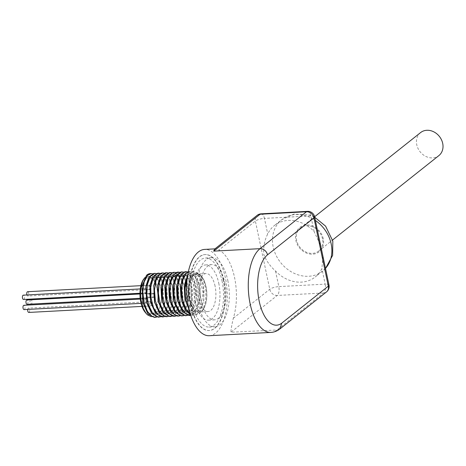 <?xml version="1.0" encoding="UTF-8"?>
<svg xmlns="http://www.w3.org/2000/svg" width="466" height="466" viewBox="0 0 466 466"><rect width="100%" height="100%" fill="white"/><g stroke="black" fill="none" stroke-linecap="round" stroke-linejoin="round"><path stroke-width="0.35" stroke-dasharray="2.33 1.75" d="M187.291 278.085L189.068 274.48L193.437 271.305L198.161 273.379L202.028 280.206L204.05 290.155L203.654 300.85L200.875 309.727L196.297 314.661L194.124 315.226L190.32 314.096M188.34 271.847L190.99 271.579L195.58 275.173L198.988 283.147L200.322 293.586L199.186 304.001L195.784 311.888L190.734 315.389M187.355 271.847L188.538 272.325L192.889 277.363L195.091 283.281L195.755 286.31L196.367 297.011L195.97 300.85L194.514 306.919L190.559 313.653L187.728 315.395M183.482 272.051L186.05 273.53L190.064 279.909L191.206 283.456L192.318 289.631L192.196 300.366L189.65 309.552L185.223 314.987L183.86 315.599M179.614 272.26L183.499 275.173L187.082 282.751L188.672 293.044L187.804 303.582L184.618 311.847L179.993 315.802M175.734 272.464L180.855 277.229L183.47 283.905L184.35 288.285M184.775 297.058L184.344 301.479L183.202 306.593L179.439 313.758L176.113 316.012M171.855 272.674L173.935 273.734L178.082 279.647L180.412 288.058M180.919 296.819L180.476 301.665L178.402 309.337L174.138 315.249L172.234 316.216M167.987 272.878L171.412 275.225L175.158 282.39L176.602 288.704M177.028 297.459L176.387 303.139L173.428 311.76L168.372 316.426M164.114 273.082L168.803 277.136L171.843 284.522L172.723 288.908M173.171 297.226L171.861 306.232L168.296 313.81L164.492 316.63M160.234 273.292L161.807 274.002L166.077 279.431L167.97 284.72L168.849 289.106M169.292 297.442L168.849 302.288L167.131 309.075L163.036 315.459L160.607 316.839M156.36 273.501L159.308 275.336L163.211 282.064L164.976 289.322M165.418 297.64L164.947 302.673L162.22 311.62L157.677 316.664L156.745 317.043M152.493 273.705L156.733 277.095L160.182 284.982L161.102 289.532M161.551 297.867L160.52 305.696L157.252 313.385L152.545 316.676L151.287 316.705M144.786 277.678L146.324 276.425L150.681 276.46L154.625 281.045L157.193 288.99L155.405 282.757M154.846 281.54L152.959 278.61M152.732 278.359L145.806 277.823M142.06 286.666L141.979 287.178M142.858 302.62L142.998 303.127M148.444 313.053L153.669 314.597L158.341 310.56M158.603 310.1L160.077 306.692M160.502 305.271L161.609 298.287M161.12 289.101L159.279 282.547M158.72 281.336L156.832 278.406M156.611 278.155L149.679 277.614M152.306 312.837L157.537 314.393L162.215 310.356M162.483 309.89L163.95 306.482M164.376 305.061L165.482 298.083M164.935 288.553L163.152 282.344M162.599 281.132L160.706 278.196M160.485 277.946L153.547 277.416M149.813 286.217L149.732 286.736M150.611 302.224L150.751 302.731M156.192 312.634L161.417 314.183L166.088 310.146M166.356 309.68L167.824 306.279M168.255 304.851L169.362 297.885M168.867 288.675L167.026 282.134M166.473 280.922L164.58 277.992M164.358 277.742L157.426 277.2M153.681 286.048L153.599 286.561M154.485 302.009L154.625 302.516M160.071 312.436L165.29 313.979L169.962 309.942M170.23 309.476L171.698 306.069M172.129 304.648L173.236 297.669M172.746 288.477L170.9 281.93M170.346 280.713L168.453 277.783M168.232 277.532L161.306 276.99M157.56 285.821L157.479 286.34M158.353 301.782L158.492 302.288M163.933 312.22L169.164 313.769L173.835 309.733M176.002 304.444L177.086 297.815M176.62 288.273L174.773 281.72M174.22 280.509L172.333 277.579M172.111 277.328L165.174 276.792M161.44 285.594L161.352 286.107M162.232 301.601L162.372 302.108M167.807 312.01L173.037 313.566L177.709 309.529M177.977 309.063L179.445 305.655M179.876 304.234L180.983 297.261M180.435 287.72L178.653 281.516M178.094 280.299L176.206 277.375M175.979 277.119L169.047 276.583M166.112 301.397L166.245 301.904M171.692 311.812L176.917 313.356L181.583 309.319M181.851 308.853L183.324 305.451M183.75 304.03L184.833 297.407M184.367 287.848L182.526 281.307M181.967 280.095L180.08 277.165M179.859 276.915L179.34 276.402M177.831 275.348L176.463 274.946M169.181 285.215L169.1 285.728M169.979 301.164L170.113 301.671M175.56 311.603L180.791 313.152L185.462 309.115M185.724 308.649L187.198 305.242M187.268 305.014L188.38 300.215L187.612 284.72L186.365 281.027M185.841 279.891L183.954 276.955M183.732 276.705L176.8 276.169M173.061 284.976L172.979 285.495M179.433 311.387L187.268 311.486L192.26 299.982L191.485 284.51L186.645 275.604L180.674 275.965M176.934 284.778L176.847 285.297M183.313 311.189L191.147 311.282L196.134 299.778L195.365 284.33L190.53 275.406L184.553 275.755M180.802 284.604L180.721 285.116M181.606 300.553L181.74 301.059M187.186 310.985L195.015 311.078L200.001 299.591L199.238 284.114L193.856 274.812L187.483 276.676M185.474 300.337L185.614 300.844M187.839 306.546L192.266 311.649L197.176 312.016L201.382 307.543L203.881 299.376L203.106 283.881L199.728 276.46L195.237 273.897L191.048 276.926L188.474 284.668L189.359 300.162L193.268 308.777L189.039 302.032L186.796 294.052M157.193 288.99L155.696 281.604M155.283 280.474L151.811 275.237L148.945 274.247M154.829 317.294L161.894 309.919M162.156 309.261L163.374 305.113M163.764 303.051L162.762 284.254M162.174 282.396L160.52 278.633M160.292 278.219L154.415 273.414M158.679 317.09L165.774 309.715M166.03 309.057L167.247 304.91M167.644 302.848L166.642 284.056M166.047 282.186L164.393 278.423M164.16 278.016L158.294 273.21M162.547 316.88L169.647 309.506M169.904 308.853L171.121 304.7M171.517 302.638L170.515 283.852M169.921 281.982L168.267 278.214M168.04 277.806L162.162 273.006M166.449 316.67L173.521 309.296M173.777 308.643L174.995 304.496M175.391 302.428L174.389 283.637M173.795 281.773L172.146 278.01M171.913 277.602L166.036 272.796M170.311 316.466L177.395 309.092M177.651 308.434L178.868 304.292M179.264 302.224L178.262 283.433M177.674 281.569L176.02 277.806M175.787 277.392L169.915 272.587M174.168 316.263L181.268 308.888M181.524 308.236L182.742 304.082M183.138 302.02L182.136 283.229M181.548 281.359L179.893 277.596M179.66 277.188L173.789 272.383M179.41 315.657L185.142 308.678M185.404 308.026L186.616 303.873M186.738 303.314L185.946 282.786M185.421 281.155L183.767 277.387M183.54 276.979L183.144 276.338M182.823 275.855L177.657 272.179M181.944 315.849L187.734 311.096L191.06 300.442L190.909 287.545L187.454 276.851M187.414 276.775L181.536 271.969M185.794 315.639L192.802 308.492L195.301 293.271L192.184 278.301L185.416 271.765M189.679 315.435L196.78 308.032L199.157 292.409L195.732 277.41L188.398 271.579M190.565 314.876L192.994 315.29L200.386 308.451L203.048 292.77L199.704 277.404L192.592 271.34L187.775 274.789M189.062 309.535L192.213 313.321L193.664 314.27L198.854 314.247L202.116 311.096L203.193 309.22L205.704 300.477L205.885 290.167L203.776 280.777L199.978 274.515L195.475 272.796L191.392 275.93L188.514 284.417L188.171 292.432L189.382 300.261L193.268 308.777A19.257 9.011 -93.1 0 1 189.802 282.612A19.257 9.011 -93.1 0 1 201.708 276.484A19.257 9.011 -93.1 0 1 206.024 286.52A19.257 9.011 -93.1 0 1 203.444 309.104A19.257 9.011 -93.1 0 1 193.274 308.772M150.675 273.6A21.954 10.269 -93.1 0 1 158.679 281.452M159.221 282.792A21.954 10.269 -93.1 0 1 161.09 289.928M188.899 308.859A21.954 10.269 86.9 0 0 190.256 311.102A21.954 10.269 86.9 0 0 192.213 313.321M152.522 278.662A19.257 9.011 86.9 0 0 144.664 278.016A19.257 9.011 86.9 0 0 143.365 279.594M145.107 312.214A19.257 9.011 86.9 0 0 154.893 311.305M155.096 310.956A19.257 9.011 86.9 0 0 156.553 307.636M156.937 306.354A19.257 9.011 86.9 0 0 157.974 299.894M157.246 289.287A19.257 9.011 86.9 0 0 157.211 289.124A19.257 9.011 86.9 0 0 155.318 283.118M154.724 281.883A19.257 9.011 86.9 0 0 152.801 278.977M149.493 293.86A2.161 1.014 86.9 0 0 148.881 293.493A2.161 1.014 86.9 0 0 147.99 295.706A2.161 1.014 86.9 0 0 149.114 297.809A2.161 1.014 86.9 0 0 149.761 297.221M147.751 301.764L150.489 301.618A2.161 1.014 86.9 0 0 149.708 303.937A2.161 1.014 86.9 0 0 150.827 305.929A2.161 1.014 86.9 0 0 151.537 305.178M146.068 298.805A2.161 1.014 86.9 0 0 145.905 298.788A2.161 1.014 86.9 0 0 145.013 301.001A2.161 1.014 86.9 0 0 146.138 303.104A2.161 1.014 86.9 0 0 146.773 302.527M145.695 288.763A2.161 1.014 86.9 0 0 145.334 288.646A2.161 1.014 86.9 0 0 144.437 290.854A2.161 1.014 86.9 0 0 145.561 292.957A2.161 1.014 86.9 0 0 145.578 292.957L142.841 293.102M149.982 285.291A2.161 1.014 86.9 0 0 149.668 285.204A2.161 1.014 86.9 0 0 148.77 287.004A2.161 1.014 86.9 0 0 149.516 289.38M150.704 288.431A2.161 1.014 86.9 0 0 150.798 287.411M153.355 293.394A2.161 1.014 86.9 0 0 152.918 293.219A2.161 1.014 86.9 0 0 152.027 295.427A2.161 1.014 86.9 0 0 153.151 297.529A2.161 1.014 86.9 0 0 153.652 297.192M205.92 286.607A19.013 8.895 86.9 0 0 196.798 274.06A19.013 8.895 86.9 0 0 188.928 293.522A19.013 8.895 86.9 0 0 198.825 312.034A19.013 8.895 86.9 0 0 205.92 286.607M279.88 328.949L277.002 329.992L323.596 292.98A6.914 3.233 86.9 0 0 325.181 284.138A6.914 1.928 168.1 0 1 328.996 285.058M322.973 256.475L321.895 268.55A32.841 27.541 -128.5 0 1 315.232 276.985A32.841 27.541 -128.5 0 1 275.523 271.02C269.995 266.057 266.086 260.523 263.791 254.424C263.238 246.986 264.542 240.176 267.717 233.99A32.841 27.541 -128.5 0 1 274.381 225.556A32.841 27.541 -128.5 0 1 314.09 231.515L320.643 245.425M214.622 249.135L215.443 248.832L218.933 250.021A43.21 20.219 86.9 0 1 233.309 318.231C231.742 325.018 230.944 329.689 230.92 332.229L277.002 329.992A43.21 20.219 86.9 0 1 270.892 332.421M322.519 238.866A14.691 12.32 -128.5 0 0 313.426 227.21A14.691 12.32 -128.5 0 0 300.413 228.049A14.691 12.32 -128.5 0 0 299.906 247.219A14.691 12.32 -128.5 0 0 318.692 251.058A14.691 12.32 -128.5 0 0 322.519 238.866M223.488 279.658A38.026 17.795 -93.1 0 1 209.292 330.516A38.026 17.795 -93.1 0 1 189.499 293.493A38.026 17.795 -93.1 0 1 205.244 254.57A38.026 17.795 -93.1 0 1 223.488 279.658M223.185 279.676A38.026 17.795 86.9 0 0 204.941 254.587A38.026 17.795 86.9 0 0 189.196 293.504A38.026 17.795 86.9 0 0 208.989 330.534A38.026 17.795 86.9 0 0 223.185 279.676M222.014 280.829A34.571 16.176 -93.1 0 1 209.112 327.062A34.571 16.176 -93.1 0 1 191.118 293.405A34.571 16.176 -93.1 0 1 205.43 258.024A34.571 16.176 -93.1 0 1 222.014 280.829M30.651 299.795A2.161 1.014 86.9 0 0 30.01 302.189A2.161 1.014 86.9 0 0 31.117 304.042A2.161 1.014 86.9 0 0 31.921 301.153A2.161 1.014 86.9 0 0 30.884 299.725M26.923 294.961A2.161 1.014 86.9 0 0 27.867 296.026A2.161 1.014 86.9 0 0 28.671 293.131A2.161 1.014 86.9 0 0 27.634 291.71M23.533 299.469A2.161 1.014 86.9 0 0 24.337 296.574A2.161 1.014 86.9 0 0 23.3 295.153M24.104 309.61A2.161 1.014 86.9 0 0 24.914 306.721A2.161 1.014 86.9 0 0 23.877 305.294M28.793 312.436A2.161 1.014 86.9 0 0 29.597 309.546A2.161 1.014 86.9 0 0 28.56 308.119A2.161 1.014 86.9 0 0 27.715 309.418M27.08 304.315A2.161 1.014 86.9 0 0 27.89 301.426A2.161 1.014 86.9 0 0 26.853 299.999M420.594 132.583A14.691 12.32 -128.5 0 0 420.087 151.753A14.691 12.32 -128.5 0 0 438.873 155.592M215.076 286.118A19.013 8.895 86.9 0 0 205.955 273.571A19.013 8.895 86.9 0 0 198.079 293.032A19.013 8.895 86.9 0 0 207.976 311.544A19.013 8.895 86.9 0 0 215.076 286.118M224.862 282.862A27.657 12.943 -93.1 0 1 214.541 319.851A27.657 12.943 -93.1 0 1 200.141 292.922A27.657 12.943 -93.1 0 1 211.593 264.618A27.657 12.943 -93.1 0 1 224.862 282.862M218.764 283.188A27.657 12.943 -93.1 0 1 208.436 320.177A27.657 12.943 -93.1 0 1 194.042 293.248A27.657 12.943 -93.1 0 1 205.494 264.944A27.657 12.943 -93.1 0 1 218.764 283.188M227.81 280.52A34.571 16.176 -93.1 0 1 214.908 326.753A34.571 16.176 -93.1 0 1 196.914 293.097A34.571 16.176 -93.1 0 1 211.226 257.715A34.571 16.176 -93.1 0 1 227.81 280.52M209.263 335.712A43.21 20.219 86.9 0 0 215.671 333.044A43.21 20.219 86.9 0 0 225.398 277.917A43.21 20.219 86.9 0 0 204.661 249.409M233.309 318.231L269.756 289.281A6.914 1.928 168.1 0 1 278.808 286.613A6.914 3.233 -93.1 0 1 277.223 295.45A6.914 5.796 51.5 0 1 269.756 289.281L255.38 221.065A6.914 5.796 51.5 0 1 257.18 215.327M261.111 213.836A6.914 3.233 -93.1 0 1 264.432 218.397A6.914 1.928 -11.9 0 0 255.38 221.065L218.933 250.021M326.532 291.897A6.914 5.796 51.5 0 1 323.596 292.98L277.223 295.45L230.92 332.229M275.523 271.02L278.808 286.613L325.181 284.138L321.895 268.55M314.62 216.841A6.914 1.928 -11.9 0 0 310.805 215.921A6.914 3.233 86.9 0 0 307.484 211.36M314.09 231.515L310.805 215.921L264.432 218.397L267.717 233.99M323.282 238.825A15.559 13.048 -128.5 0 0 300.017 227.262A15.559 13.048 -128.5 0 0 305.352 252.578A15.559 13.048 -128.5 0 0 323.282 238.825M325.484 268.404A32.841 27.541 51.5 0 1 322.606 271.125A32.841 27.541 51.5 0 1 284.976 267.199A32.841 27.541 51.5 0 1 275.091 228.13A32.841 27.541 51.5 0 1 281.749 219.696A32.841 27.541 51.5 0 1 315.383 220.47M202.832 282.827L203.106 283.881M203.718 300.448L203.881 299.376M198.965 283.06L199.238 284.114M199.838 300.669L200.001 299.591M195.091 283.281L195.365 284.33M195.97 300.85L196.134 299.778M191.206 283.456L191.485 284.51M192.097 301.053L192.26 299.982M187.338 283.66L187.612 284.72M188.217 301.292L188.38 300.215M183.47 283.905L183.744 284.953M184.344 301.479L184.507 300.401M179.585 284.085L179.864 285.14M180.476 301.665L180.633 300.593M175.711 284.272L175.985 285.332M176.597 301.904L176.76 300.832M171.843 284.522L172.123 285.571M172.717 302.108L172.88 301.03M167.97 284.72L168.243 285.769M168.849 302.288L169.012 301.217M164.084 284.895L164.364 285.949M164.976 302.51L165.133 301.438M160.217 285.122L160.496 286.176M161.108 302.65L161.259 301.659M193.722 271.282L192.592 271.34M189.848 271.492L188.718 271.55M194.124 315.226L192.994 315.29M201.708 276.484L200.782 275.377M203.444 309.104L202.116 311.096M325.501 268.48L315.232 276.985M314.701 217.232L308.795 214.82L293.761 214.104L281.749 219.696L274.381 225.556M208.989 330.534L209.292 330.516M204.941 254.587L205.244 254.57M152.918 293.219L150.605 293.341M149.475 293.399L146.732 293.545M145.596 293.609L142.858 293.755M141.722 293.813L139.946 293.906M153.151 297.529L150.949 297.652M149.819 297.71L31.117 304.042M149.668 285.204L147.221 285.332M146.132 285.39L143.353 285.536M142.258 285.594L140.872 285.67M149.504 289.537L146.767 289.683M146.277 289.712L27.867 296.026M145.334 288.646L142.963 288.769M141.827 288.833L140.272 288.914M141.705 293.166L139.951 293.26M145.905 298.788L143.318 298.927M142.188 298.986L140.266 299.09M146.138 303.104L144.163 303.209M143.039 303.267L141.058 303.372M146.988 301.805L28.56 308.119M150.827 305.929L148.928 306.028M147.932 306.08L145.054 306.238M144.052 306.29L141.967 306.401M148.881 293.493L146.732 293.609M145.602 293.667L142.858 293.813M141.728 293.871L139.946 293.97M149.114 297.809L147.087 297.914M145.951 297.978L143.213 298.124M142.078 298.182L140.173 298.287M318.692 251.058L332.573 240.031M300.413 228.049L314.608 216.777M205.955 273.571L196.798 274.06M207.976 311.544L198.825 312.034M208.436 320.177L214.541 319.851M205.494 264.944L211.593 264.618M209.112 327.062L214.908 326.753M205.43 258.024L211.226 257.715M215.443 248.832L214.966 248.861"/><path stroke-width="0.7" d="M186.796 294.052L186.394 282.256L187.291 278.085M190.32 314.096L186.039 309.214L182.672 300.145L181.577 289.45L182.952 279.693L186.388 273.216L188.34 271.847M190.734 315.389L185.515 313.606L180.959 307.036L178.216 297.226L177.861 286.538L179.917 277.538L183.808 272.389L185.975 271.695L187.355 271.847M187.728 315.395L185.381 315.604L180.15 312.307L176.043 304.566L173.969 294.227L174.366 283.782L177.045 275.732L181.309 272.016L183.482 272.051M183.86 315.599L182.503 315.843L179.899 315.365L174.884 310.612L171.307 301.857L169.95 291.215L171.069 281.237L174.319 274.317L178.228 272.109L179.614 272.26M179.993 315.802L178.624 316.053L174.447 314.667L169.752 308.55L166.776 298.986L166.158 288.268L167.97 278.971L171.709 273.326L174.354 272.319L175.734 272.464M184.35 288.285L184.775 297.058M176.113 316.012L174.336 316.268L169.053 313.519L164.772 306.179L162.453 296.003L162.582 285.448L165.046 277.037L169.181 272.791L171.855 272.674M180.412 288.058L180.919 296.819M172.234 316.216L168.855 316.198L163.747 311.958L159.972 303.552L158.358 292.992L159.215 282.821L162.267 275.476L166.601 272.726L167.987 272.878M176.602 288.704L177.028 297.459M168.372 316.426L167.003 316.67L163.385 315.663L158.568 310.024L155.364 300.727L154.479 290.015L156.046 280.445L159.617 274.328L162.727 272.936L164.114 273.082M172.723 288.908L173.171 297.226M164.492 316.63L163.129 316.88L157.968 314.678L153.53 307.758L150.967 297.78L150.827 287.138L153.058 278.383L157.065 273.624L160.234 273.292M168.849 289.106L169.292 297.442M160.607 316.839L157.811 316.973L152.627 313.263L148.66 305.218L146.79 294.768L147.384 284.435L150.233 276.682L154.578 273.385L156.36 273.501M164.976 289.322L165.418 297.64M156.745 317.043L155.376 317.294L152.33 316.606L147.396 311.457L143.982 302.457L142.829 291.768L144.145 281.959L147.541 275.383L151.106 273.554L152.493 273.705M161.102 289.532L161.551 297.867M151.287 316.705L147.506 314.888L146.26 313.595L143.289 308.55L140.831 299.265L140.639 289.299L142.66 281.045L144.786 277.678M155.405 282.757L154.846 281.54M145.806 277.823L142.06 286.666M148.945 274.247L146.441 275.418L142.136 286.107L142.858 302.62L147.821 313.775L154.246 317.352L154.829 317.294M142.998 303.127L148.444 313.053M158.341 310.56L158.603 310.1M160.077 306.692L160.502 305.271M161.609 298.287L161.12 289.101M159.279 282.547L158.72 281.336M149.679 277.614L145.858 286.945L146.732 302.405L152.306 312.837M162.215 310.356L162.483 309.89M163.95 306.482L164.376 305.061M165.482 298.083L164.935 288.553M163.152 282.344L162.599 281.132M153.547 277.416L149.813 286.217M158.294 273.21L157.724 273.198L152.865 276.711L149.895 285.652L150.611 302.224L155.574 313.373L161.993 316.938L162.547 316.88M150.751 302.731L156.192 312.634M166.088 310.146L166.356 309.68M167.824 306.279L168.255 304.851M169.362 297.885L168.867 288.675M167.026 282.134L166.473 280.922M157.426 277.2L153.681 286.048M162.162 273.006L161.597 272.994L156.733 276.519L153.763 285.489L154.485 302.009L159.448 313.164L165.873 316.734L166.449 316.67M154.625 302.516L160.071 312.436M169.962 309.942L170.23 309.476M171.698 306.069L172.129 304.648M173.236 297.669L172.746 288.477M170.9 281.93L170.346 280.713M161.306 276.99L157.56 285.821M166.036 272.796L165.471 272.791L160.613 276.303L157.642 285.262L158.353 301.782L163.316 312.948L169.746 316.525L170.311 316.466M158.492 302.288L163.933 312.22M173.835 309.733L176.002 304.444M177.086 297.815L176.62 288.273M174.773 281.72L174.22 280.509M165.174 276.792L161.44 285.594M169.915 272.587L169.344 272.581L164.492 276.088L161.516 285.029L162.232 301.601L167.195 312.75L173.62 316.321L174.168 316.263M162.372 302.108L167.807 312.01M177.709 309.529L177.977 309.063M179.445 305.655L179.876 304.234M180.983 297.261L180.435 287.72M178.653 281.516L178.094 280.299M169.047 276.583L165.226 285.938L166.385 302.451L171.074 312.546L177.494 316.117L179.41 315.657M166.245 301.904L171.692 311.812M181.583 309.319L181.851 308.853M183.324 305.451L183.75 304.03M184.833 297.407L184.367 287.848M182.526 281.307L181.967 280.095M179.34 276.402L177.831 275.348M176.463 274.946L172.006 277.468L169.181 285.215M177.657 272.179L177.092 272.173L172.234 275.686L169.263 284.656L169.979 301.164L174.942 312.331L181.367 315.907L181.944 315.849M170.113 301.671L175.56 311.603M185.462 309.115L185.724 308.649M186.365 281.027L185.841 279.891M176.8 276.169L173.061 284.976M181.536 271.969L180.965 271.963L176.113 275.47L172.979 285.495L173.853 300.966L179.433 311.387M180.674 275.965L176.934 284.778M185.416 271.765L184.845 271.754L179.987 275.266L176.847 285.297L177.738 300.78L183.313 311.189M184.553 275.755L180.802 284.604M188.398 271.579L183.732 275.266L180.721 285.116L181.88 301.607L185.52 310.269L190.565 314.876M181.74 301.059L187.186 310.985M187.483 276.676L184.6 284.883L185.474 300.337L189.062 309.535M185.614 300.844L187.839 306.546M155.696 281.604L155.283 280.474M142.136 286.107L143.138 303.669M161.894 309.919L162.156 309.261M163.374 305.113L163.764 303.051M162.762 284.254L162.174 282.396M160.52 278.633L160.292 278.219M154.415 273.414L153.844 273.408L148.992 276.921L146.015 285.868L147.006 303.453L151.695 313.566L158.12 317.142L158.679 317.09M165.774 309.715L166.03 309.057M167.247 304.91L167.644 302.848M166.642 284.056L166.047 282.186M164.393 278.423L164.16 278.016M149.895 285.652L150.891 303.279M169.647 309.506L169.904 308.853M171.121 304.7L171.517 302.638M170.515 283.852L169.921 281.982M168.267 278.214L168.04 277.806M153.763 285.489L154.759 303.063M173.521 309.296L173.777 308.643M174.995 304.496L175.391 302.428M174.389 283.637L173.795 281.773M172.146 278.01L171.913 277.602M157.642 285.262L158.626 302.83M177.395 309.092L177.651 308.434M178.868 304.292L179.264 302.224M178.262 283.433L177.674 281.569M176.02 277.806L175.787 277.392M161.516 285.029L162.512 302.65M181.268 308.888L181.524 308.236M182.742 304.082L183.138 302.02M182.136 283.229L181.548 281.359M179.893 277.596L179.66 277.188M173.789 272.383L173.218 272.377L168.36 275.889L165.383 284.86L166.385 302.451M185.142 308.678L185.404 308.026M186.616 303.873L186.738 303.314M185.946 282.786L185.421 281.155M183.767 277.387L183.54 276.979M183.144 276.338L182.823 275.855M169.263 284.656L170.253 302.218M173.142 284.417L174.127 302.015L178.816 312.121L185.241 315.698L185.794 315.639M177.01 284.219L178.012 301.834L182.695 311.929L189.12 315.494L189.679 315.435M180.884 284.044L181.88 301.607M187.775 274.789L184.763 283.806L185.748 301.385M146.435 275.418A21.954 10.269 -93.1 0 1 150.209 273.6A21.954 10.269 -93.1 0 1 150.675 273.6M158.679 281.452A21.954 10.269 -93.1 0 1 159.221 282.792M161.09 289.928A21.954 10.269 -93.1 0 1 161.422 292.345M186.808 279.542A21.954 10.269 86.9 0 0 188.899 308.859M143.837 278.884L143.365 279.594A19.257 9.011 86.9 0 0 145.107 312.214L146.26 313.601M154.893 311.305A19.257 9.011 86.9 0 0 155.096 310.956M156.553 307.636A19.257 9.011 86.9 0 0 156.937 306.354M157.974 299.894A19.257 9.011 86.9 0 0 157.246 289.287M155.318 283.118A19.257 9.011 86.9 0 0 154.724 281.883M152.801 278.977A19.257 9.011 86.9 0 0 152.522 278.662M149.761 297.221A2.161 1.014 86.9 0 0 149.918 294.92A2.161 1.014 86.9 0 0 149.493 293.86M151.537 305.178A2.161 1.014 86.9 0 0 151.631 303.04A2.161 1.014 86.9 0 0 150.594 301.613A2.161 1.014 86.9 0 0 150.495 301.63L150.594 301.613M146.773 302.527A2.161 1.014 86.9 0 0 146.941 300.215A2.161 1.014 86.9 0 0 146.068 298.805M145.578 292.957A2.161 1.014 86.9 0 0 146.371 290.068A2.161 1.014 86.9 0 0 145.695 288.763M150.798 287.411A2.161 1.014 86.9 0 0 150.704 286.625A2.161 1.014 86.9 0 0 149.982 285.291M149.516 289.38A2.161 1.014 86.9 0 0 149.895 289.514A2.161 1.014 86.9 0 0 150.704 288.431M153.652 297.192A2.161 1.014 86.9 0 0 153.955 294.64A2.161 1.014 86.9 0 0 153.355 293.394M281.744 323.159A36.296 16.986 -93.1 0 1 259.178 301.1A36.296 16.986 -93.1 0 1 267.507 254.838L313.956 217.942A6.914 1.928 -11.9 0 0 314.62 216.841A6.914 6.914 0 0 0 307.484 211.36A6.914 3.233 86.9 0 0 306.482 211.768A6.914 5.796 51.5 0 1 313.956 217.942L328.332 286.159A6.914 5.796 51.5 0 1 326.532 291.897A6.914 6.914 0 0 0 328.996 285.058A6.914 1.928 168.1 0 1 328.332 286.159L281.744 323.159L279.88 328.949C277.218 331.035 274.224 332.194 270.892 332.421L209.263 335.712A43.21 20.219 86.9 0 1 186.773 293.638A43.21 20.219 86.9 0 1 204.661 249.409L214.966 248.861M314.62 216.841L328.996 285.058M267.507 254.838A6.914 5.796 -128.5 0 0 260.034 248.669L213.661 251.139L214.622 249.135L257.18 215.327A6.914 5.796 51.5 0 1 260.115 214.244A6.914 3.233 -93.1 0 1 261.111 213.836A6.914 6.914 0 0 0 257.18 215.327M139.946 293.906L30.884 299.725A2.161 1.014 86.9 0 0 30.651 299.795M140.872 285.67L27.634 291.71A2.161 1.014 86.9 0 0 26.923 294.961M140.272 288.914L23.3 295.153A2.161 1.014 86.9 0 0 22.403 297.36A2.161 1.014 86.9 0 0 23.533 299.469L139.951 293.26M140.266 299.09L23.877 305.294A2.161 1.014 86.9 0 0 22.98 307.508A2.161 1.014 86.9 0 0 24.104 309.61L141.058 303.372M27.715 309.418A2.161 1.014 86.9 0 0 28.793 312.436L141.967 306.401M139.946 293.97L26.853 299.999A2.161 1.014 86.9 0 0 25.956 302.213A2.161 1.014 86.9 0 0 27.08 304.315L140.173 298.287M332.573 240.031L438.873 155.592A14.691 12.32 -128.5 0 0 442.7 143.394A14.691 12.32 -128.5 0 0 433.607 131.744A14.691 12.32 -128.5 0 0 420.594 132.583L314.608 216.777M213.661 251.139L260.115 214.244L306.482 211.768L260.034 248.669A43.21 20.219 86.9 0 0 249.025 297.232A43.21 20.219 86.9 0 0 270.892 332.421M315.383 220.47A32.841 27.541 51.5 0 1 331.163 243.864A32.841 27.541 51.5 0 1 325.484 268.404M145.858 286.945L146.015 285.868M146.732 302.405L147.006 303.453M165.226 285.938L165.383 284.86M173.853 300.966L174.127 302.015M177.738 300.78L178.012 301.834M184.6 284.883L184.763 283.806M185.975 271.695L184.845 271.754M182.014 271.905L180.965 271.963M178.14 272.115L177.092 272.167M174.354 272.313L173.218 272.377M170.474 272.523L169.344 272.581M166.484 272.732L165.471 272.791M162.727 272.936L161.597 272.994M158.854 273.14L157.724 273.204M154.858 273.356L153.844 273.408M151.106 273.554L150.209 273.6M190.145 315.441L189.12 315.494M186.289 315.645L185.241 315.698M182.503 315.849L181.367 315.907M178.624 316.053L177.494 316.111M174.616 316.268L173.62 316.321M170.876 316.466L169.746 316.525M167.003 316.67L165.873 316.734M162.995 316.886L161.993 316.938M159.255 317.084L158.12 317.148M155.382 317.294L154.246 317.352M307.484 211.36L261.111 213.836M326.532 291.897L279.938 328.909M314.701 217.232L325.6 226.144L332.817 241.114L332.631 255.38L325.501 268.48M150.605 293.341L149.475 293.399M146.732 293.545L145.596 293.609M142.858 293.755L141.722 293.813M150.949 297.652L149.819 297.71M147.221 285.332L146.132 285.39M143.353 285.536L142.258 285.594M149.895 289.514L149.504 289.537M146.767 289.683L146.277 289.712M142.963 288.769L141.827 288.833M142.841 293.102L141.705 293.166M143.318 298.927L142.188 298.986M144.163 303.209L143.039 303.267M147.751 301.764L146.988 301.805M148.928 306.028L147.932 306.08M145.054 306.238L144.052 306.29M146.732 293.609L145.602 293.667M142.858 293.813L141.728 293.871M147.087 297.914L145.951 297.978M143.213 298.124L142.078 298.182"/></g></svg>
